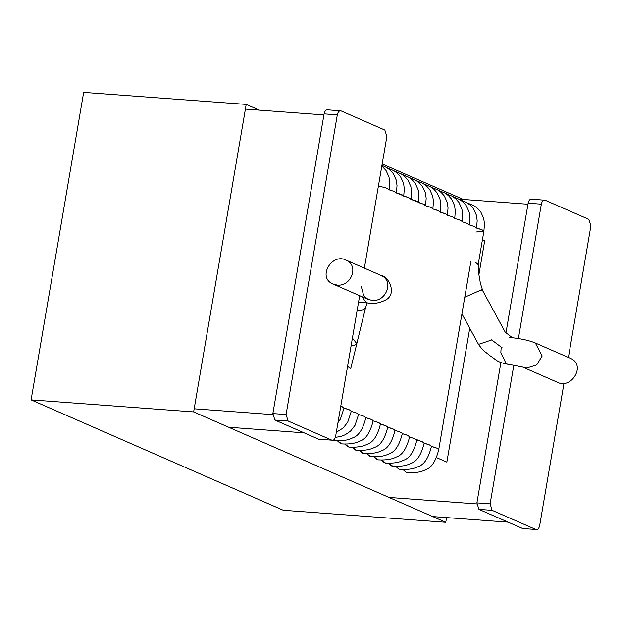 <?xml version="1.0" encoding="UTF-8"?>
<svg xmlns="http://www.w3.org/2000/svg" width="622" height="622" viewBox="0 0 622 622"><rect width="100%" height="100%" fill="white"/><g stroke="black" fill="none" stroke-linecap="round" stroke-linejoin="round"><path stroke-width="0.93" d="M246.203 104.403L83.667 92.359L31.1 399.868L193.644 411.912L246.203 104.403L259.273 110.125M31.1 399.868L283.228 510.25L445.772 522.293L446.573 517.597M382.18 163.928L463.312 199.452M193.644 411.912L445.772 522.293M378.44 185.838L387.273 188.349L389.147 189.811L394.558 191.537L396.432 192.999C401.244 194.243 403.678 195.3 403.717 196.187C408.53 197.431 410.963 198.496 411.01 199.382C415.823 200.618 418.248 201.683 418.295 202.57C423.108 203.814 425.534 204.871 425.58 205.758C430.393 207.002 432.819 208.067 432.865 208.953C437.678 210.189 440.112 211.255 440.158 212.141C444.971 213.385 447.397 214.442 447.443 215.329C452.256 216.573 454.682 217.638 454.729 218.524C459.541 219.76 461.967 220.826 462.014 221.712L467.433 223.438L469.299 224.9L474.718 226.626L476.592 228.095L482.003 229.821L483.877 231.298L475.916 232.014M407.449 472.619L405.972 472.246L403.025 469.563L405.972 472.246L407.449 472.619C415.022 473.054 421.024 472.106 425.471 469.789C431.435 467.938 435.859 461.213 438.728 449.62L436.854 448.143L431.443 446.417L429.569 444.948L424.15 443.222L422.276 441.76L409.579 436.846L407.705 435.377L402.294 433.651C402.247 432.764 399.814 431.707 395.001 430.463L393.127 429.001L387.716 427.275L385.842 425.806L380.431 424.08L378.557 422.618L373.146 420.892L371.272 419.43L365.853 417.704L363.987 416.242L358.567 414.516L356.694 413.047L351.282 411.321C351.236 410.434 348.81 409.369 343.997 408.133L340.778 406.143L342.123 406.671L343.997 408.133L349.408 409.859L351.282 411.321L347.721 422.183L343.181 428.006L336.315 432.274M470.901 261.38L438.728 449.62C438.704 448.726 436.279 447.661 431.443 446.417C431.396 445.531 428.962 444.466 424.15 443.222C424.103 442.335 421.677 441.278 416.864 440.034M400.164 469.423L398.679 469.05L395.74 466.368L398.679 469.05L400.164 469.423C407.729 469.859 413.739 468.918 418.178 466.601C424.15 464.751 428.574 458.025 431.435 446.425M392.879 466.236L388.447 463.18L391.393 465.862L392.871 466.236C400.444 466.671 406.454 465.73 410.893 463.406C416.864 461.555 421.281 454.837 424.15 443.237M381.947 165.312L386.643 167.528L390.118 170.063L393.329 173.655L396.292 180.186L397.023 185.574L396.432 192.999L409.136 197.913L411.01 199.382L423.706 204.296L425.58 205.758L430.992 207.484L432.865 208.953L438.285 210.679L440.158 212.141L445.57 213.867L447.443 215.329C452.256 216.573 454.682 217.638 454.729 218.524C459.541 219.76 461.967 220.826 462.014 221.712L462.605 214.287L461.874 208.899L458.912 202.368L455.701 198.776L452.225 196.241L445.406 193.333M385.586 463.048L381.162 459.992L384.108 462.675L385.586 463.048C393.158 463.483 399.168 462.543 403.608 460.218C409.579 458.367 413.995 451.642 416.864 440.049M378.3 459.852L373.876 456.797L376.823 459.479L378.3 459.852C385.873 460.288 391.876 459.347 396.323 457.03C402.294 455.18 406.71 448.454 409.579 436.854C409.533 435.96 407.107 434.895 402.294 433.651C402.247 432.764 399.814 431.707 395.001 430.463C394.962 429.577 392.529 428.511 387.716 427.275C387.669 426.389 385.243 425.324 380.431 424.08C380.384 423.193 377.958 422.136 373.146 420.892C373.099 420.006 370.665 418.94 365.853 417.704C362.984 429.312 358.567 436.038 352.596 437.888C348.157 440.205 342.147 441.146 334.582 440.71L332.957 440.275L334.574 440.71M371.015 456.665L366.591 453.609L369.53 456.291L371.015 456.665C378.58 457.1 384.59 456.159 389.038 453.835C395.001 451.984 399.425 445.266 402.286 433.666M363.73 453.477L359.298 450.421L362.245 453.104L363.722 453.477C371.295 453.912 377.305 452.971 381.745 450.647C387.716 448.796 392.132 442.071 395.001 430.478M356.437 450.281L352.013 447.226L354.96 449.908L356.437 450.281C364.01 450.717 370.02 449.776 374.46 447.459C380.431 445.609 384.847 438.883 387.716 427.283M349.152 447.094L344.728 444.038L347.675 446.72L349.152 447.094C356.725 447.529 362.727 446.588 367.174 444.271C373.146 442.421 377.562 435.695 380.431 424.095M341.867 443.906L337.443 440.85L340.389 443.533L341.867 443.906C349.44 444.341 355.442 443.4 359.889 441.076C365.853 439.225 370.277 432.5 373.138 420.907M535.348 342.986L570.32 358.303C586.515 364.819 571.447 389.605 557.53 382.32L522.55 367.003L526.725 368.03L536.716 364.904L542.166 355.978L535.348 342.986L533.676 342.31C527.075 339.915 518.919 338.29 509.193 337.427M459.985 199.716L466.795 202.617L470.279 205.151L473.482 208.751L476.452 215.282L477.175 220.67L476.592 228.095C481.428 229.339 483.862 230.404 483.877 231.298L484.468 223.858L483.737 218.47L480.775 211.939L477.564 208.339L474.081 205.804L467.27 202.904M478.186 264.56L475.465 262.756M464.774 297.215L482.058 289.533L505.313 332.296M491.434 340.04L478.512 344.378L461.928 313.877M522.573 367.011L506.222 363.854L500.842 352.456L501.161 347.636M337.264 285.078C351.15 286.734 359.508 265.446 345.886 260.043C331.969 252.757 316.893 277.544 333.089 284.06L337.264 285.078M361.848 296.647L366.311 302.603L367.789 302.976C373.301 304.088 379.125 303.155 385.259 300.193C397.598 294.393 388.797 276.075 380.858 275.359C394.488 280.763 386.13 302.043 372.236 300.395L368.068 299.369L333.089 284.06M357.098 310.673L363.582 309.686L365.526 307.781L367.174 302.937M352.41 338.119L356.523 343.266L354.579 345.179L351.057 346.034M347.566 366.459L350.777 368.465L365.526 307.781M563.983 383.315L539.671 525.559C538.947 528.622 537.68 529.928 535.869 529.493L522.651 528.513L478.932 509.371L476.903 502.887L500.897 362.54M505.966 332.871L528.132 203.192C528.856 200.128 530.123 198.815 531.942 199.258M518.383 338.531L541.35 204.172C542.073 201.108 543.34 199.794 545.152 200.237L588.878 219.379L590.9 225.864L568.407 357.463M522.651 528.513L535.869 529.493L492.142 510.351L490.12 503.867L513.858 364.982M531.351 199.11L545.152 200.237M327.903 109.931C326.091 109.495 324.824 110.802 324.101 113.865L272.871 413.56L274.893 420.044L318.62 439.186L331.829 440.166C333.649 440.609 334.916 439.295 335.639 436.232L359.656 295.691M364.368 268.136L386.861 136.537L384.839 130.052L341.12 110.91L327.312 109.783M341.12 110.91C339.301 110.475 338.034 111.781 337.311 114.845L286.081 414.54L288.11 421.024L331.829 440.166L318.62 439.186M388.983 497.429L476.786 503.937M527.954 204.241L458.997 199.126M432.702 516.571L508.143 522.161M228.663 427.244L304.104 432.834M194.173 408.786L272.755 414.61M323.922 114.915L245.402 109.099M436.527 457.605L446.86 462.13L469.742 328.253M479.072 273.68L484.725 240.621L482.454 239.625M502.218 347.838L491.092 339.503M478.932 509.371L492.142 510.351M476.903 502.887L490.12 503.867M528.132 203.192L541.35 204.172M324.101 113.865L337.311 114.845M272.871 413.56L286.081 414.54M274.893 420.044L288.11 421.024M469.307 224.9L469.89 217.475L469.167 212.086L466.197 205.555L462.993 201.963L459.51 199.429L452.692 196.529M454.729 218.524L455.32 211.099L454.589 205.711L451.626 199.18L448.415 195.58L444.94 193.045L438.121 190.145M447.443 215.329L448.034 207.903L447.304 202.515L444.333 195.984L441.13 192.392L437.647 189.858L430.836 186.958M440.158 212.141L440.741 204.716L440.018 199.328L437.048 192.797L433.845 189.205L430.362 186.67L423.543 183.762M432.865 208.953L433.456 201.528L432.725 196.14L429.763 189.609L426.552 186.009L423.077 183.474L416.258 180.574M425.58 205.758L426.171 198.332L425.44 192.944L422.478 186.413L419.267 182.821L415.791 180.287L408.973 177.387M418.295 202.57L418.886 195.145L418.155 189.757L415.185 183.226L411.982 179.634L408.498 177.099L401.688 174.191M411.01 199.382L411.593 191.957L410.87 186.569L407.9 180.038L404.697 176.438L401.213 173.903L394.395 171.003M403.717 196.187L404.308 188.761L403.585 183.373L400.615 176.842L397.411 173.25L393.928 170.716L387.109 167.816M335.336 437.453L341.571 436.193L345.311 434.7L350.466 431.194L355.007 425.37L358.567 414.524M337.956 422.641L340.436 418.987L343.989 408.149M389.147 189.811L389.737 182.386L389.007 176.998L386.037 170.467L381.822 166.027M483.877 231.298L478.186 264.583M479.865 290.878C485.129 290.956 480.005 287.053 479.764 278.298C477.058 270.197 480.853 263.689 475.838 262.904M512.372 337.715L504.885 331.884M507.459 364.204C495.345 361.771 495.563 358.863 490.789 356.328C482.571 349.44 484.507 352.581 478.512 344.378M345.886 260.043L380.858 275.359M361.25 286.408L363.761 295.839L368.068 299.369M358.529 302.292L367.789 302.976"/></g></svg>
